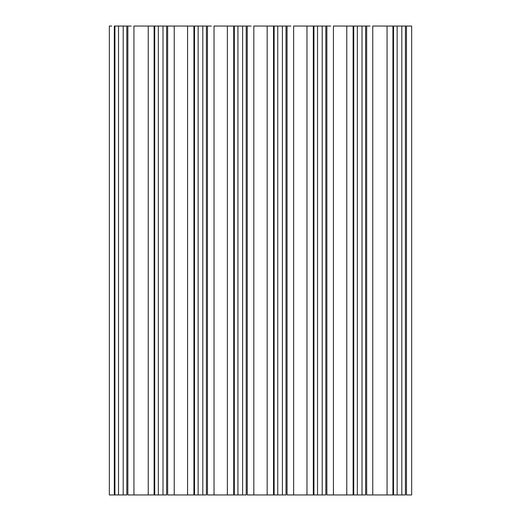 <?xml version="1.0" encoding="UTF-8"?>
<svg xmlns="http://www.w3.org/2000/svg" width="521" height="521" viewBox="0 0 521 521"><rect width="100%" height="100%" fill="white"/><g stroke="black" fill="none" stroke-linecap="round" stroke-linejoin="round"><path stroke-width="0.78" d="M404.784 26.05L411.662 26.05L411.662 494.95L406.471 494.95L406.471 26.05L393.368 26.05L393.362 494.95L393.362 26.05L393.368 494.95L392.932 494.95L392.932 26.05L392.932 494.95L387.064 494.95L387.064 26.05L372.749 26.05L372.749 494.95L366.667 494.95L366.667 26.05L353.564 26.05L353.564 494.95L353.564 26.05L353.564 494.95L353.134 494.95L353.134 26.05L353.134 494.95L346.778 494.95L346.778 26.05L333.433 26.05L333.433 494.95L326.862 494.95L326.862 26.05L313.759 26.05L313.759 494.95L313.759 26.05L313.759 494.95L313.329 494.95L313.329 26.05L313.329 494.95L306.973 494.95L306.973 26.05L293.629 26.05L293.629 494.95L287.058 494.95L287.058 26.05L273.961 26.05L273.955 494.95L273.955 26.05L273.961 494.95L273.525 494.95L273.525 26.05L273.525 494.95L267.169 494.95L267.169 26.05L253.831 26.05L253.831 494.95L247.26 494.95L247.26 26.05L234.157 26.05L234.157 494.95L234.157 26.05L234.157 494.95L233.721 494.95L233.721 26.05L233.721 494.95L227.371 494.95L227.371 26.05L214.027 26.05L214.027 494.95L207.456 494.95L207.456 26.05L194.528 26.05L194.528 494.95L193.923 494.95L193.923 26.05L193.923 494.95L187.567 494.95L187.567 26.05L194.353 26.05L194.353 494.95L194.353 26.05L194.353 494.95L205.769 494.95M165.965 26.05L174.222 26.05L174.222 494.95L187.567 494.95L187.567 26.05L174.222 26.05L174.222 494.95L167.651 494.95L167.651 26.05L154.555 26.05L154.548 494.95L154.548 26.05L154.555 494.95L154.118 494.95L154.118 26.05L154.118 494.95L148.251 494.95L148.251 26.05L133.936 26.05L133.936 494.95L127.853 494.95L127.853 26.05L114.75 26.05L114.75 494.95L114.75 26.05L114.75 494.95L114.314 494.95L114.314 26.05L114.314 494.95L109.338 494.95L109.338 26.05L109.338 494.95L111.768 494.95M166.577 494.95L154.555 494.95L154.724 26.05L154.724 494.95L158.332 494.95L158.332 26.05L158.332 494.95L163.001 494.95L163.001 26.05L163.001 494.95L165.965 494.95M154.555 494.95L154.555 26.05L133.936 26.05L133.936 494.95L148.251 494.95L148.251 26.05L150.96 26.05M126.167 26.05L131.227 26.05M126.779 494.95L114.75 494.95L114.92 26.05L114.92 494.95L118.528 494.95L118.528 26.05L118.528 494.95L123.203 494.95L123.203 26.05L123.203 494.95L126.167 494.95M126.779 26.05L114.314 26.05L114.75 26.05L114.75 494.95M409.232 26.05L411.662 26.05L411.662 494.95L409.232 494.95M405.39 494.95L393.368 494.95L393.537 26.05L393.537 494.95L397.145 494.95L397.145 26.05L397.145 494.95L401.821 494.95L401.821 26.05L401.821 494.95L404.784 494.95M393.368 494.95L393.368 26.05L372.749 26.05L372.749 494.95L387.064 494.95L387.064 26.05L389.773 26.05M364.98 26.05L370.04 26.05M365.592 494.95L353.564 494.95L353.733 26.05L353.733 494.95L357.341 494.95L357.341 26.05L357.341 494.95L362.017 494.95L362.017 26.05L362.017 494.95L364.98 494.95M353.564 494.95L353.564 26.05L333.433 26.05L333.433 494.95L346.778 494.95L346.778 26.05L349.487 26.05M325.176 26.05L330.724 26.05M324.961 494.95L313.759 494.95L313.935 26.05L313.935 494.95L317.543 494.95L317.543 26.05L317.543 494.95L322.212 494.95L322.212 26.05L322.212 494.95L325.176 494.95M313.759 494.95L313.759 26.05L293.629 26.05L293.629 494.95L306.973 494.95L306.973 26.05L309.682 26.05M285.378 26.05L290.92 26.05M285.983 494.95L273.961 494.95L274.131 26.05L274.131 494.95L277.739 494.95L277.739 26.05L277.739 494.95L282.408 494.95L282.408 26.05L282.408 494.95L285.378 494.95M273.961 494.95L273.961 26.05L253.831 26.05L253.831 494.95L267.169 494.95L267.169 26.05L269.885 26.05M245.573 26.05L251.115 26.05M246.186 494.95L234.157 494.95L234.326 26.05L234.326 494.95L237.934 494.95L237.934 26.05L237.934 494.95L242.61 494.95L242.61 26.05L242.61 494.95L245.573 494.95M234.157 494.95L234.157 26.05L214.027 26.05L214.027 494.95L227.371 494.95L227.371 26.05L230.08 26.05M205.769 26.05L211.318 26.05M205.554 26.05L202.806 26.05L202.806 494.95L202.806 26.05L198.136 26.05L198.136 494.95L198.136 26.05L193.923 26.05M205.554 494.95L194.528 494.95L194.528 26.05L194.353 494.95M404.57 494.95L405.11 494.95M389.773 494.95L370.04 494.95M364.765 494.95L365.312 494.95M349.487 494.95L330.724 494.95M309.682 494.95L290.92 494.95M285.156 494.95L285.703 494.95M269.885 494.95L251.115 494.95M245.358 494.95L245.905 494.95M230.08 494.95L211.318 494.95M190.276 494.95L171.513 494.95M165.75 494.95L166.297 494.95M150.96 494.95L131.227 494.95M125.952 494.95L126.492 494.95M404.57 26.05L405.11 26.05M405.39 26.05L392.932 26.05M364.765 26.05L365.312 26.05M365.592 26.05L353.134 26.05M324.961 26.05L313.329 26.05M285.156 26.05L285.703 26.05M285.983 26.05L273.525 26.05M245.358 26.05L245.905 26.05M246.186 26.05L233.721 26.05M190.276 26.05L171.513 26.05M165.75 26.05L166.297 26.05M166.577 26.05L154.118 26.05M125.952 26.05L126.492 26.05M111.768 26.05L109.338 26.05M166.609 494.95L166.609 26.05M126.811 494.95L126.811 26.05M405.429 494.95L405.429 26.05M365.625 494.95L365.625 26.05M325.82 494.95L325.82 26.05M286.016 494.95L286.016 26.05M246.218 494.95L246.218 26.05M206.414 494.95L206.414 26.05"/></g></svg>
